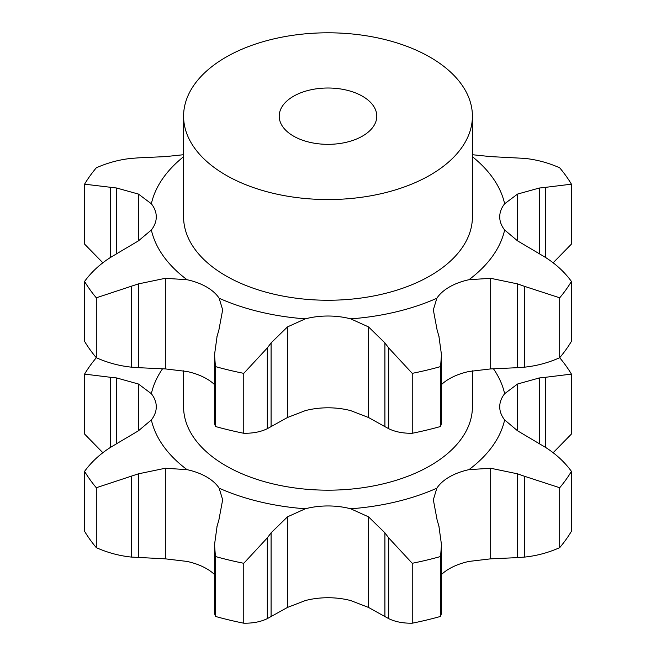 <?xml version="1.0" encoding="UTF-8"?>
<svg xmlns="http://www.w3.org/2000/svg" width="656" height="656" viewBox="0 0 656 656"><rect width="100%" height="100%" fill="white"/><g stroke="black" fill="none" stroke-linecap="round" stroke-linejoin="round"><path stroke-width="0.98" d="M559.699 547.645L559.699 487.736L524.702 476.338L524.702 557.075C536.78 555.804 548.449 552.664 559.699 547.645A257.595 148.723 0 0 0 571.433 531.286L571.433 471.369C564.644 462.045 555.993 454.042 545.489 447.367L517.551 430.787L504.636 419.914A54.948 31.726 180 0 1 499.724 406.81A54.948 31.726 180 0 1 504.636 393.707A178.088 102.82 0 0 0 493.468 368.803M516.961 557.657L525.407 557.01M525.407 476.6L516.961 473.616M559.699 487.736A257.595 148.723 0 0 0 571.433 471.369M441.472 574.508A54.948 31.726 0 0 1 449.426 568.695A54.948 31.726 0 0 1 468.95 561.429L490.68 558.838L517.666 557.616L517.666 473.853L490.68 468.245L468.95 469.655A178.088 102.82 0 0 0 504.636 419.914M437.183 520.323L433.337 499.79L436.847 488.187A54.948 31.726 180 0 1 449.426 476.912A54.948 31.726 180 0 1 468.95 469.655M96.342 357.733L96.301 357.75A257.595 148.723 0 0 0 84.567 374.109L110.511 377.29L110.511 447.367C100.007 454.042 91.356 462.045 84.567 471.369A257.595 148.723 0 0 0 96.301 487.736L138.334 473.853L165.32 468.245L187.05 469.655A54.948 31.726 180 0 1 206.574 476.912A54.948 31.726 180 0 1 219.153 488.187A178.088 102.82 0 0 0 305.302 508.785A54.948 31.726 180 0 1 328 505.956A54.948 31.726 180 0 1 350.698 508.785A178.088 102.82 0 0 0 436.847 488.187M110.511 377.29L116.678 377.954L138.449 384.014L151.364 393.707A54.948 31.726 180 0 1 156.276 406.81A54.948 31.726 180 0 1 151.364 419.914A178.088 102.82 0 0 0 187.05 469.655M183.59 370.812L183.59 406.81A144.41 83.378 0 0 0 225.885 465.76A144.41 83.378 0 0 0 383.26 483.833A144.41 83.378 0 0 0 472.41 406.81L472.41 370.812M368.508 607.431L368.508 516.838L384.916 532.82L384.916 616.583L368.508 607.431L350.698 600.568A54.948 31.726 0 0 0 328 597.731A54.948 31.726 0 0 0 305.302 600.568L287.492 607.431L287.492 516.838L305.302 508.785M214.528 574.508A54.948 31.726 0 0 0 206.574 568.695A54.948 31.726 0 0 0 187.05 561.429L165.32 558.838L165.32 468.245M287.492 607.431L267.304 618.633L267.304 537.895L243.77 563.291A257.595 148.723 0 0 1 215.422 556.509L214.528 544.644L217.128 525.899M267.304 537.895L271.084 532.82L287.492 516.838M218.817 520.323L222.663 499.79L219.153 488.187M216.964 526.465L218.989 519.773M368.508 516.838L350.698 508.785M441.472 544.644L440.578 556.509A257.595 148.723 0 0 1 412.23 563.291L388.696 537.895L388.696 618.633C395.265 621.822 403.112 623.348 412.23 623.2A257.595 148.723 0 0 0 440.578 616.419L441.472 613.286L441.472 544.644L438.872 525.899M439.036 526.465L437.011 519.773M389.074 538.42L384.539 532.328M539.322 443.677L539.322 377.954L517.551 384.014L504.636 393.707M559.658 357.733L559.699 357.75A257.595 148.723 0 0 1 571.433 374.109L545.489 377.29L545.489 447.367M546.104 377.233L538.699 378.036M116.678 377.954L116.678 443.677L138.449 430.787L138.449 384.014M138.449 430.787L151.364 419.914M109.896 447.753L117.301 443.317M384.539 616.361L389.074 618.821M553.172 452.697L571.433 434.026L571.433 374.109M267.304 618.633C260.735 621.822 252.888 623.348 243.77 623.2A257.595 148.723 0 0 1 215.422 616.419L214.528 613.286L214.528 544.644M165.32 558.838L131.298 557.075C119.22 555.804 107.551 552.664 96.301 547.645A257.595 148.723 0 0 1 84.567 531.286L84.567 471.369M102.828 452.697L84.567 434.026L84.567 374.109M215.422 556.509L215.422 616.419M271.084 616.583L271.084 532.82M243.77 563.291L243.77 623.2M412.23 563.291L412.23 623.2M440.578 556.509L440.578 616.419M96.301 487.736L96.301 547.645M138.334 557.616L138.334 473.853M131.298 557.075L131.298 476.338M165.32 368.91L138.334 367.68L138.334 283.917L165.32 278.308L165.32 368.91L187.05 371.501A54.948 31.726 180 0 1 206.574 378.758A54.948 31.726 180 0 1 214.528 384.58M287.492 417.503L305.302 410.631A54.948 31.726 180 0 1 328 407.802A54.948 31.726 180 0 1 350.698 410.631L368.508 417.503L384.916 426.654L384.916 342.883L368.508 326.901L350.698 318.857A54.948 31.726 0 0 0 328 316.02A54.948 31.726 0 0 0 305.302 318.857L287.492 326.901L287.492 417.503L267.304 428.704C260.735 431.894 252.888 433.411 243.77 433.272A257.595 148.723 0 0 1 215.422 426.49L214.528 423.358L214.528 354.716L217.128 335.962M441.472 384.58A54.948 31.726 180 0 1 449.426 378.758A54.948 31.726 180 0 1 468.95 371.501L490.68 368.91L517.666 367.68L517.666 283.917L490.68 278.308L468.95 279.718A54.948 31.726 0 0 0 449.426 286.984A54.948 31.726 0 0 0 436.847 298.25L433.337 309.862L437.183 330.386M293.503 136.095A48.79 28.167 0 0 0 346.671 142.196A48.79 28.167 0 0 0 376.79 116.178A48.79 28.167 0 0 0 328 88.011A48.79 28.167 0 0 0 279.21 116.178A48.79 28.167 0 0 0 293.503 136.095M218.817 330.386L222.663 309.862L219.153 298.25A54.948 31.726 0 0 0 206.574 286.984A54.948 31.726 0 0 0 187.05 279.718L165.32 278.308M138.334 367.68L131.298 367.147C119.22 365.876 107.551 362.735 96.301 357.717A257.595 148.723 0 0 1 84.567 341.35L84.567 281.44A257.595 148.723 0 0 0 96.301 297.808L138.334 283.917M151.364 229.985A54.948 31.726 0 0 0 156.276 216.874A54.948 31.726 0 0 0 151.364 203.77L138.449 194.078L138.449 240.859L151.364 229.985A178.088 102.82 0 0 0 187.05 279.718M102.828 262.769L84.567 244.089L84.567 184.18L116.678 188.026L138.449 194.078M138.334 157.85L165.32 156.62L183.59 154.718M559.699 297.808L559.699 357.717C548.449 362.735 536.78 365.876 524.702 367.147L524.702 286.41L559.699 297.808A257.595 148.723 0 0 0 571.433 281.44C564.644 272.109 555.993 264.114 545.489 257.439L545.489 187.354L571.433 184.18A257.595 148.723 0 0 0 559.699 167.813C548.449 162.803 536.78 159.654 524.702 158.383L490.68 156.62L472.41 154.718M553.172 262.769L571.433 244.089L571.433 184.18M504.636 203.77A54.948 31.726 0 0 0 499.724 216.874A54.948 31.726 0 0 0 504.636 229.985L517.551 240.859L517.551 194.078L504.636 203.77A178.088 102.82 0 0 0 472.41 156.71M559.699 357.717A257.595 148.723 0 0 0 571.433 341.35L571.433 281.44M516.961 367.721L525.407 367.081M441.472 354.716L441.472 423.358L440.578 426.49A257.595 148.723 0 0 1 412.23 433.272C403.112 433.411 395.265 431.894 388.696 428.704L388.696 347.959L412.23 373.354A257.595 148.723 0 0 0 440.578 366.581L441.472 354.716L438.872 335.962M384.539 426.433L389.074 428.893M225.885 175.127A144.41 83.378 0 0 0 383.26 193.2A144.41 83.378 0 0 0 472.41 116.178A144.41 83.378 0 0 0 328 32.8A144.41 83.378 0 0 0 183.59 116.178A144.41 83.378 0 0 0 225.885 175.127M472.41 116.178L472.41 216.874A144.41 83.378 180 0 1 383.26 293.904A144.41 83.378 180 0 1 225.885 275.832A144.41 83.378 180 0 1 183.59 216.874L183.59 116.178M267.304 428.704L267.304 347.959L243.77 373.354A257.595 148.723 0 0 1 215.422 366.581L214.528 354.716M267.304 347.959L271.084 342.883L287.492 326.901M216.964 336.536L218.989 329.845M116.678 188.026L116.678 253.741L138.449 240.859M109.896 257.824L117.301 253.388M84.567 281.44C91.356 272.109 100.007 264.114 110.511 257.439L110.511 187.354M96.301 297.808L96.301 357.717M131.298 367.147L131.298 286.41M131.298 158.383C119.22 159.654 107.551 162.803 96.301 167.813A257.595 148.723 0 0 0 84.567 184.18M130.593 158.457L139.039 157.809M545.489 257.439L539.322 253.741L539.322 188.026L517.551 194.078M546.104 187.304L538.699 188.108M539.322 253.741L517.551 240.859M525.407 286.672L516.961 283.687M439.036 336.536L437.011 329.845M389.074 348.484L384.539 342.391M412.23 373.354L412.23 433.272M440.578 366.581L440.578 426.49M271.084 426.654L271.084 342.883M215.422 366.581L215.422 426.49M243.77 373.354L243.77 433.272M490.68 558.838L490.68 468.245M162.442 368.926A178.088 102.82 0 0 0 151.364 393.707M517.551 430.787L517.551 384.014M490.68 368.91L490.68 278.308M368.508 417.503L368.508 326.901M468.95 279.718A178.088 102.82 0 0 0 504.636 229.985M350.698 318.857A178.088 102.82 0 0 0 436.847 298.25M219.153 298.25A178.088 102.82 0 0 0 305.302 318.857M183.59 156.71A178.088 102.82 0 0 0 151.364 203.77"/></g></svg>
